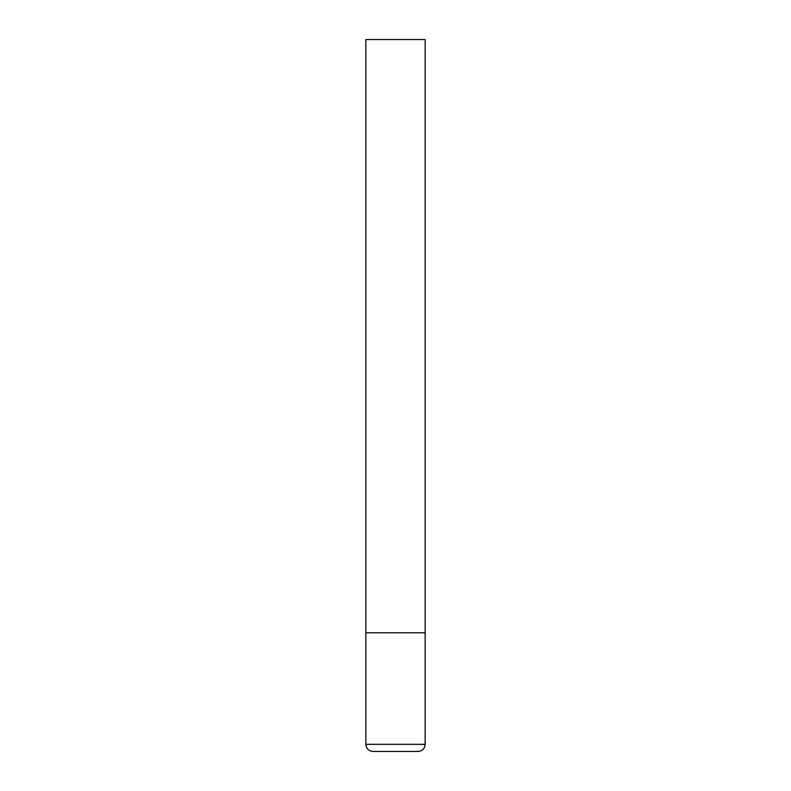 <?xml version="1.0" encoding="UTF-8"?>
<svg xmlns="http://www.w3.org/2000/svg" width="791" height="791" viewBox="0 0 791 791"><rect width="100%" height="100%" fill="white"/><g stroke="black" fill="none" stroke-linecap="round" stroke-linejoin="round"><path stroke-width="1.19" d="M365.838 744.331L425.163 744.331L425.163 632.8L365.838 632.8L425.163 632.8L425.163 39.55L365.838 39.55L365.838 744.331C366.223 748.612 368.596 750.985 372.957 751.45L418.043 751.45L372.957 751.45M425.163 744.331C424.777 748.612 422.404 750.985 418.043 751.45"/></g></svg>

